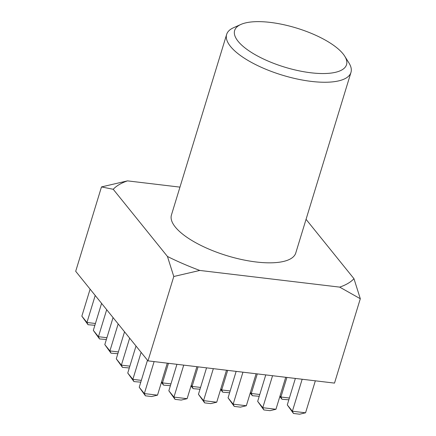 <?xml version="1.0" encoding="UTF-8"?>
<svg xmlns="http://www.w3.org/2000/svg" width="436" height="436" viewBox="0 0 436 436"><rect width="100%" height="100%" fill="white"/><g stroke="black" fill="none" stroke-linecap="round" stroke-linejoin="round"><path stroke-width="0.65" d="M270.255 22.4A58.5 20.416 17 0 0 240.89 24.443A58.5 20.416 17 0 0 248.525 50.522A58.5 20.416 17 0 0 310.923 72.785A58.5 20.416 17 0 0 344.729 56.195A58.5 20.416 17 0 0 270.255 22.4M344.729 56.195L348.964 62.975A65.002 22.688 -163 0 1 350.969 72.42A65.002 22.688 -163 0 1 311.397 81.407A65.002 22.688 -163 0 1 226.649 34.411A65.002 22.688 -163 0 1 233.587 27.697L240.89 24.443M226.649 34.411L171.441 214.992A65.002 22.688 17 0 0 256.188 261.987A65.002 22.688 17 0 0 295.761 253L350.969 72.42M113.229 189.289L101.49 186.924L75.695 271.29L147.989 360.866L334.51 383.102L360.305 298.736L339.688 287.122L199.797 270.445A129.999 45.371 -163 0 1 167.446 256.466L113.229 189.289A129.999 45.371 -163 0 1 127.508 180.869L179.959 187.126M306.05 219.33L353.967 278.702A129.999 45.371 -163 0 1 339.688 287.122M199.797 270.445L173.784 276.5L147.989 360.866M173.784 276.5L167.446 256.466M353.967 278.702L360.305 298.736M101.49 186.924L127.508 180.869M280.032 395.921L280.915 397.011L286.899 377.429M288.839 399.823L281.983 399.245L280.915 397.011L289.39 398.019M281.983 399.245L279.83 396.575M302.164 379.249L292.387 411.23L287.28 404.902L295.374 378.437M305.56 412.799L299.641 414.2L293.461 413.464L292.387 411.23L305.56 412.799L315.342 380.819M293.461 413.464L287.28 404.902M250.422 392.389L251.3 393.479L257.289 373.897M259.229 396.291L252.373 395.714L251.3 393.479L259.774 394.493M252.373 395.714L250.22 393.049M272.555 375.718L262.777 407.698L257.671 401.376L265.764 374.906M275.95 409.273L270.031 410.668L263.851 409.933L262.777 407.698L275.95 409.273L285.727 377.287M263.851 409.933L257.671 401.376M220.812 388.863L221.69 389.953L227.679 370.366M229.614 392.76L222.763 392.182L221.69 389.953L230.164 390.961M222.763 392.182L220.611 389.517M242.945 372.186L233.167 404.172L228.061 397.845L236.154 371.374M246.34 405.742L240.421 407.142L234.241 406.401L233.167 404.172L246.34 405.742L256.117 373.756M234.241 406.401L228.061 397.845M191.202 385.331L192.08 386.421L198.069 366.834M200.004 389.234L193.153 388.656L192.08 386.421L200.555 387.43M193.153 388.656L191.001 385.985M213.335 368.654L203.558 400.64L198.451 394.313L206.544 367.848M216.73 402.21L210.811 403.611L204.631 402.875L203.558 400.64L216.73 402.21L226.507 370.224M204.631 402.875L198.451 394.313M161.593 381.8L162.47 382.89L168.46 363.308M170.394 385.702L163.544 385.124L162.47 382.89L170.945 383.903M163.544 385.124L161.391 382.454M183.725 365.128L173.948 397.109L168.841 390.787L176.934 364.316M187.12 398.678L181.196 400.079L175.021 399.343L173.948 397.109L187.12 398.678L196.898 366.698M175.021 399.343L168.841 390.787M95.212 295.472L86.955 322.482L81.848 316.155L90.105 289.15M94.879 325.294L88.028 324.716L86.955 322.482L95.43 323.49M88.028 324.716L81.848 316.155M106.689 309.691L98.432 336.701L93.326 330.374L101.583 303.369M106.357 339.513L99.506 338.935L98.432 336.701L106.907 337.709M99.506 338.935L93.326 330.374M118.167 323.915L109.91 350.92L104.804 344.593L113.06 317.588M117.834 353.732L110.978 353.155L109.91 350.92L118.385 351.934M110.978 353.155L104.804 344.593M129.639 338.134L121.382 365.139L116.276 358.817L124.538 331.807M129.307 367.951L122.456 367.374L121.382 365.139L129.857 366.153M122.456 367.374L116.276 358.817M141.117 352.353L132.86 379.358L127.753 373.036L136.01 346.026M140.784 382.17L133.934 381.593L132.86 379.358L141.335 380.372M133.934 381.593L127.753 373.036M154.115 361.597L144.338 393.583L139.231 387.255L147.488 360.245M157.51 395.152L151.586 396.547L145.411 395.812L144.338 393.583L157.51 395.152L167.288 363.166M145.411 395.812L139.231 387.255"/></g></svg>
